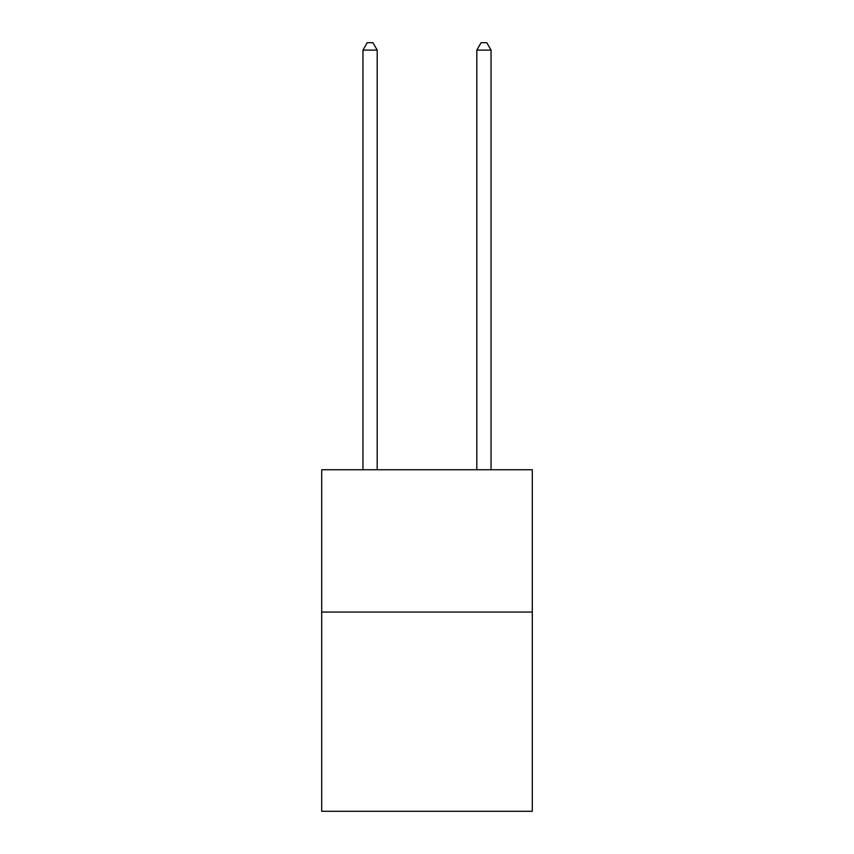 <?xml version="1.0" encoding="UTF-8"?>
<svg xmlns="http://www.w3.org/2000/svg" width="854" height="854" viewBox="0 0 854 854"><rect width="100%" height="100%" fill="white"/><g stroke="black" fill="none" stroke-linecap="round" stroke-linejoin="round"><path stroke-width="1.28" d="M532.309 612.062L532.309 811.3L321.691 811.3L321.691 469.753L532.309 469.753L532.309 612.062L321.691 612.062M377.19 469.753L377.19 50.098L362.961 50.098L362.961 469.753M362.961 50.098L367.231 42.7L372.92 42.7L377.19 50.098M491.039 469.753L491.039 50.098L476.81 50.098L476.81 469.753M476.81 50.098L481.08 42.7L486.769 42.7L491.039 50.098"/></g></svg>
